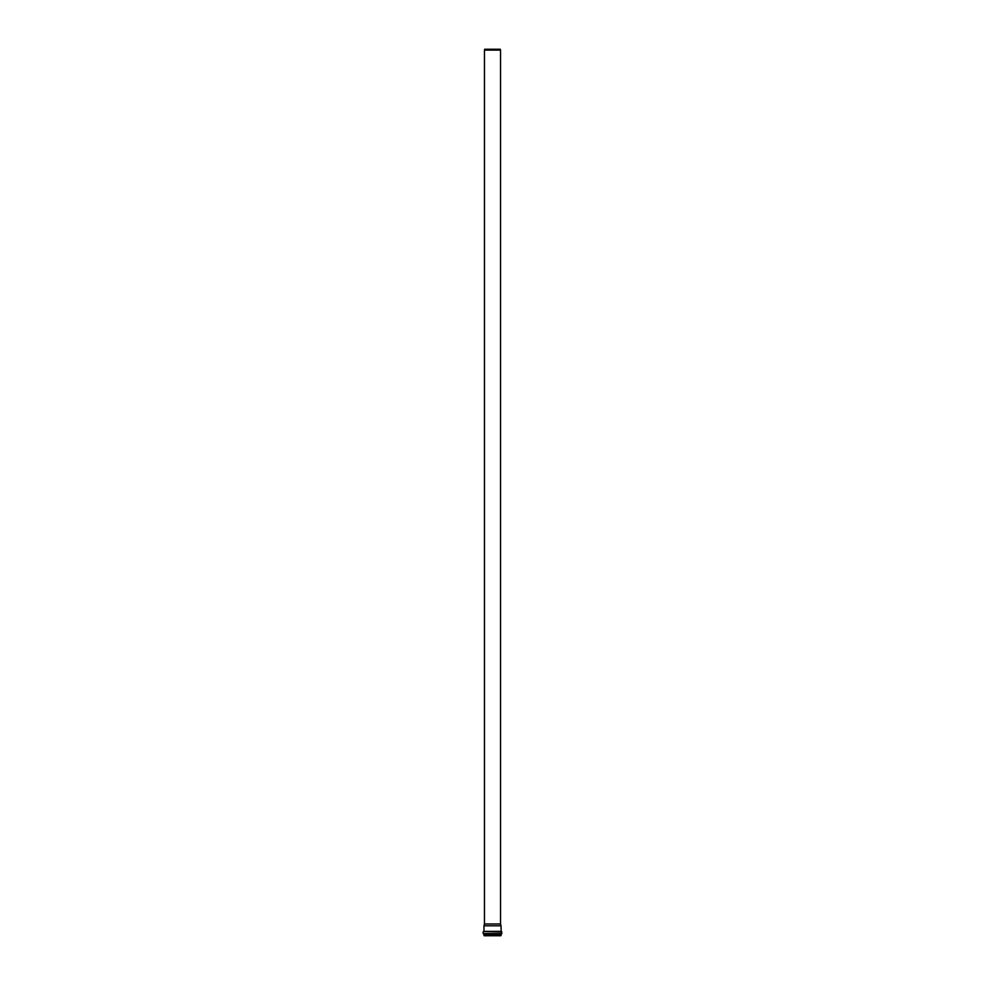 <?xml version="1.0" encoding="UTF-8"?>
<svg xmlns="http://www.w3.org/2000/svg" width="985" height="985" viewBox="0 0 985 985"><rect width="100%" height="100%" fill="white"/><g stroke="black" fill="none" stroke-linecap="round" stroke-linejoin="round"><path stroke-width="1.48" d="M484.017 934.002L500.983 934.002M501.858 933.558L483.142 933.558L501.858 933.558L501.414 931.502L483.586 931.502L501.858 931.933M484.423 931.502L500.577 931.502M501.168 931.502L501.033 925.801L483.967 925.801L483.967 931.354L501.033 931.354M483.967 925.801L484.46 923.979L500.54 923.979L501.033 925.801M484.46 923.979L484.46 50.124L500.54 50.124L500.54 923.979M484.46 50.124L484.694 49.25L500.306 49.25L500.54 50.124M500.749 935.75L484.251 935.75L500.749 935.75M500.983 935.602L484.017 935.602L500.836 935.75L501.39 934.026M484.017 935.602L483.967 934.777L501.033 934.777L483.967 934.777L483.61 934.026M484.017 934.827L500.983 934.827M483.142 933.558L483.142 931.933"/></g></svg>
